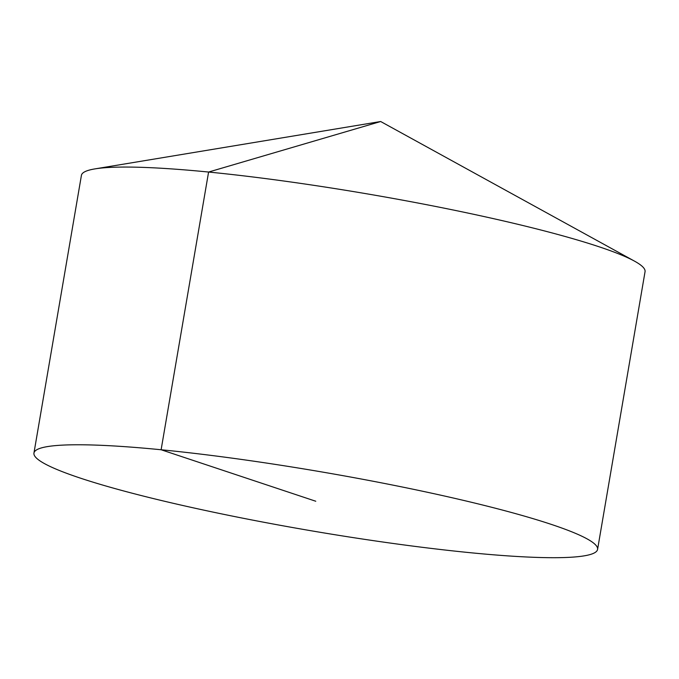 <?xml version="1.0" encoding="UTF-8"?>
<svg xmlns="http://www.w3.org/2000/svg" width="679" height="679" viewBox="0 0 679 679"><rect width="100%" height="100%" fill="white"/><g stroke="black" fill="none" stroke-linecap="round" stroke-linejoin="round"><path stroke-width="1.02" d="M33.95 453.063L81.421 175.352A285.901 29.884 9.7 0 1 94.882 168.901A285.901 29.884 9.7 0 1 325.3 187.073A285.901 29.884 9.7 0 1 598.878 246.715A285.901 29.884 9.7 0 1 634.5 261.135A285.901 29.884 9.7 0 1 645.05 271.693L597.579 549.404A285.901 29.884 9.7 0 1 394.058 543.59A285.901 29.884 9.7 0 1 80.122 478.041A285.901 29.884 9.7 0 1 33.95 453.063A285.901 29.884 9.7 0 1 320.802 471.778A285.901 29.884 9.7 0 1 597.579 549.404M94.882 168.901L380.673 121.516L208.589 172.042L161.118 449.753L315.769 501.238M380.673 121.516L634.5 261.135"/></g></svg>
